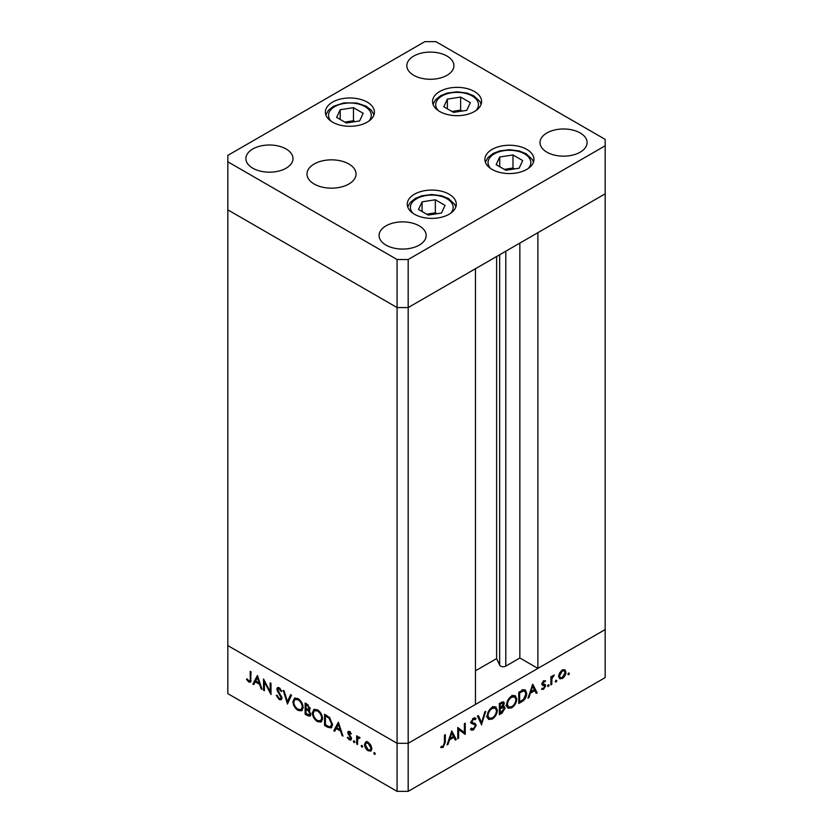 <?xml version="1.0" encoding="UTF-8"?>
<svg xmlns="http://www.w3.org/2000/svg" width="833" height="833" viewBox="0 0 833 833"><rect width="100%" height="100%" fill="white"/><g stroke="black" fill="none" stroke-linecap="round" stroke-linejoin="round"><path stroke-width="1.25" d="M408.18 259.511L605.175 145.775L605.175 139.371L435.919 41.65L424.82 41.65L227.826 155.386L227.826 161.789L397.081 259.511L408.18 259.511L408.18 307.564L397.081 307.564L408.18 307.564L408.18 743.296L475.456 704.447L475.456 268.726L408.18 307.564L605.175 193.829L537.889 232.678L537.889 668.399L519.854 657.987L505.798 666.108A3.665 2.114 180 0 1 500.612 666.108A3.665 2.114 180 0 1 499.665 665.161L496.624 658.591L475.456 670.804M537.889 668.399L605.175 629.561L605.175 677.614L408.18 791.35L397.081 791.35L227.826 693.629L227.826 645.575L397.081 743.296L397.081 791.35M605.175 145.775L605.175 629.561L408.18 743.296L397.081 743.296L227.826 645.575L227.826 209.854L397.081 307.564L227.826 209.854L227.826 161.789M397.081 259.511L397.081 743.296L408.18 743.296L408.18 791.35M496.624 658.591L496.624 256.502M519.854 657.987L519.854 243.09M264.415 681.925L264.415 690.724L263.54 690.224L263.54 679.01L270.142 691.65L270.142 682.821L271.006 683.32L271.006 694.535L264.415 681.925L264.988 681.592M281.971 698.116L281.19 699.762L279.19 699.553L276.244 695.388L277.056 695.295L279.19 698.398L280.648 698.585L281.096 697.596L277.41 691.057L276.858 689.026L277.504 687.579L279.253 687.798L281.846 691.192L281.054 691.421L279.159 688.891L277.733 689.485L281.971 698.116M279.471 687.933L277.733 689.485M287.447 704.02L283.21 690.37L284.147 690.911L287.385 701.615L290.623 694.649L291.55 695.18L287.447 704.02M298.047 710.434C294.924 708.321 293.216 705.395 292.924 701.625L294.413 698.241L297.964 698.595C301.13 700.709 302.848 703.666 303.129 707.467L301.64 710.809L298.047 710.434L299.193 709.768M317.467 721.649C314.353 719.535 312.646 716.609 312.344 712.84L313.843 709.456L317.383 709.81C320.549 711.923 322.267 714.881 322.558 718.681L321.069 722.024L317.467 721.649L318.612 720.982M333.762 730.76L338.365 722.211L342.977 736.08L342.03 735.539L340.593 731.114L336.188 728.573L334.71 731.312L333.762 730.76L335.147 729.968L338.792 723.2M374.538 754.448L373.725 753.053L374.538 752.584L375.339 753.98L374.538 754.448M373.725 753.053L374.538 752.584L373.725 753.053M365.76 741.943L368.186 742.307L370.883 745.212L371.862 748.69L370.747 751.095L368.186 750.783C365.947 749.273 364.719 747.159 364.51 744.442L365.645 742.005M361.959 747.191L361.147 745.785L361.959 745.316L362.772 746.722L361.959 747.191M361.147 745.785L361.959 745.316L361.147 745.785M358.523 736.934L357.544 737.507L359.273 737.153L360.033 737.871L357.69 739.017L357.544 744.494L356.67 743.994L356.67 735.799L357.544 736.299L357.544 737.507L358.013 737.08M359.835 737.642L358.263 738.038L359.658 737.247M354.119 742.661L353.307 741.255L354.119 740.787L354.92 742.193L354.119 742.661M353.307 741.255L354.119 740.787L353.307 741.255M347.705 732.624L348.246 731.364L349.496 731.509L351.318 733.727L350.724 734.092L349.496 732.519L348.579 733.092L351.109 737.288L350.839 740.089L349.36 739.912L347.33 737.632L347.913 737.205L349.319 738.881L350.568 738.288L347.705 732.624L349.131 731.343M350.214 732.103L348.579 733.092M349.319 738.881L351.307 737.861M332.513 724.585L331.149 727.927L327.556 727.188L324.547 725.449L324.547 714.235L329.587 717.546L332.513 724.585M307.752 715.745L305.128 714.235L305.128 703.021L307.023 704.114L310.105 708.675L308.981 710.414L310.855 714.36L310.063 716.099L307.752 715.745L309.033 715.016M252.836 684.039L257.439 675.49L262.051 689.36L261.104 688.818L259.667 684.393L255.262 681.852L253.784 684.591L252.836 684.039L254.221 683.237L257.866 676.479M248.88 680.894C250.004 681.134 250.452 680.436 250.223 678.78L250.223 671.315L251.087 671.825L250.421 682.237L248.828 682.019L246.485 679.374L246.995 678.801L248.88 680.894L251.149 680.176M458.639 729.385L458.639 738.184L457.765 738.694L457.765 727.48L464.366 732.499L464.366 723.669L465.231 723.169L465.231 734.383L457.765 728.885M471.28 728.157L473.415 728.792L475.32 725.793L474.966 724.897L471.624 723.513L471.082 722.117L473.477 718.119L476.07 718.525L475.279 719.67L473.383 719.327L471.957 721.565L472.592 722.648L475.206 723.492L476.195 725.304L473.415 729.947L471.363 730.135L470.458 729.198L471.28 728.157L471.999 728.865L471.124 728.354M474.966 724.897L471.811 723.013M475.383 717.973L474.758 717.765M475.279 719.67L473.144 718.338M481.672 724.887L477.434 716.12L478.371 715.578L481.609 722.555L484.848 711.84L485.774 711.309L481.453 724.762M492.261 719.056L488.617 719.441L487.149 716.172C487.409 712.423 489.086 709.466 492.188 707.321L495.895 706.905L497.353 710.226C497.082 713.985 495.385 716.932 492.261 719.056L491.147 718.41M511.691 707.842L508.036 708.227L506.568 704.957C506.828 701.209 508.515 698.252 511.608 696.107L515.315 695.69L516.772 699.012C516.502 702.771 514.804 705.718 511.691 707.842L510.567 707.196M527.987 698.148L532.714 684.205L537.191 692.837L536.244 693.379L534.817 690.609L530.413 693.16L528.934 697.606L527.987 698.148M568.637 674.824L567.825 674.355L568.637 672.96L569.439 673.428L568.637 674.824L567.825 674.355L568.637 674.824M568.637 672.96L569.439 673.428L568.637 672.96M558.61 676.396L559.578 672.929L562.285 670.013L564.982 669.805L565.951 672.158C565.753 674.865 564.524 676.979 562.285 678.489L559.724 678.801L558.61 676.396M556.059 682.081L555.247 681.623L556.059 680.217L556.871 680.686L556.059 682.081L555.247 681.623L556.059 682.081M556.059 680.217L556.871 680.686L556.059 680.217M551.758 684.424L550.894 684.924L550.894 676.729L551.758 676.229L551.758 677.437L554.257 674.928L551.915 678.77L551.758 684.424L550.894 683.924M548.343 686.538L547.531 686.08L548.343 684.674L549.145 685.143L548.343 686.538L547.531 686.08L548.343 686.538M548.343 684.674L549.145 685.143L548.343 684.674M541.929 683.914L543.72 680.728L545.542 680.842L544.949 681.883L543.72 681.738L542.793 683.372L545.334 684.643L545.657 685.726L543.585 689.287L541.554 689.349L542.127 688.256L543.533 688.308L544.792 686.267L542.252 684.986L541.929 683.914M544.949 681.883L542.991 681.311M543.137 684.049L544.053 684.237M544.553 685.621L542.252 684.986M526.737 693.41C526.56 697.117 524.905 699.897 521.781 701.73L518.772 703.469L518.772 692.254L523.811 689.755L525.384 689.984L526.737 693.41L525.779 692.848M501.976 713.173L499.342 714.683L499.342 703.469L503.653 701.813L504.329 703.375L503.205 706.405L504.35 706.509L505.079 708.196L501.976 713.173L500.977 712.59M447.061 744.879L451.788 730.926L456.265 739.558L455.318 740.1L453.891 737.34L449.487 739.881L448.008 744.327L447.061 744.879M443.094 746.295L444.437 742.63L444.437 735.175L445.311 734.664L445.311 742.234L443.052 747.472L440.709 747.534L441.219 746.378L443.094 746.295M563.098 669.638L563.17 670.201M564.878 671.533L565.951 672.158M561.223 677.875L562.285 678.489M565.086 672.668L564.253 670.836L562.285 671.013L559.484 675.896L560.297 677.718L562.285 677.489L565.086 672.668M561.484 670.555L562.285 671.013M558.683 675.438L559.484 675.896M550.894 676.927L551.758 677.437M552.893 675.563L553.778 676.073M552.675 675.813L553.331 676.188M550.894 678.177L551.915 678.77M542.064 682.945L542.793 683.372M542.554 683.039L542.887 684.122L545.657 685.726M542.054 688.402L543.585 689.287M541.939 684.112L544.407 685.538M542.012 684.559L543.47 685.403M535.442 691.817L537.191 692.837M533.818 690.036L534.817 690.609M529.767 692.785L530.413 693.16M528.289 697.231L528.934 697.606M534.349 689.724L532.641 686.434L530.881 691.734L534.349 689.724M531.995 686.059L532.641 686.434M530.236 691.359L530.881 691.734M523.676 689.776L523.895 690.724M519.636 692.9L519.636 701.813L523.53 699.283L525.862 693.91L524.8 691.244L523.311 691.098L519.636 692.9L518.772 692.4M518.772 701.313L519.636 701.813M522.083 690.39L523.311 691.098M513.649 695.357L513.94 696.43M515.794 698.439L516.772 699.012M508.005 706.686L506.933 706.967M515.908 699.512L514.752 696.898L511.649 697.231C509.098 698.97 507.693 701.376 507.443 704.447L508.599 707.03L511.649 706.717C514.232 705.01 515.648 702.604 515.908 699.512M510.733 696.7L511.649 697.231M506.631 703.979L507.443 704.447M501.955 702L504.329 703.375M502.57 706.04L503.205 706.405M502.289 706.332L505.079 708.196M500.404 702.865L501.404 703.437L500.216 704.114L500.216 707.706L500.8 707.373L503.455 703.895L501.612 702.167M499.342 703.614L500.216 704.114M503.455 703.895L501.404 703.437M499.342 707.207L500.216 707.706M500.8 708.529L500.216 708.862L500.216 713.027L504.204 708.696L503.715 707.634L500.8 708.529L499.342 707.696M499.342 708.362L500.216 708.862M501.476 706.957L502.611 707.613M499.342 712.527L500.216 713.027M494.219 706.571L494.51 707.644M496.374 709.654L497.353 710.226M488.575 717.9L487.503 718.181M496.478 710.726L495.323 708.112L492.23 708.446C489.669 710.185 488.263 712.59 488.013 715.662L489.179 718.244L492.23 717.931C494.812 716.224 496.229 713.819 496.478 710.726M491.314 707.915L492.23 708.446M487.211 715.193L488.013 715.662M479.985 721.617L481.609 722.555M470.978 728.542L473.415 729.947M472.196 723.294L470.447 722.513M472.55 718.848L473.383 719.327M471.218 721.139L471.957 721.565M473.269 722.846L473.415 723.7L476.195 725.304M457.765 737.684L458.639 738.184M457.765 727.844L464.366 732.499M462.461 731.395L462.461 732.436M464.002 733.665L465.231 734.383M454.516 738.538L456.265 739.558M452.892 736.757L453.891 737.34M448.841 739.506L449.487 739.881M447.363 743.952L448.008 744.327M453.423 736.455L451.715 733.155L449.955 738.455L453.423 736.455M451.07 732.78L451.715 733.155M449.31 738.08L449.955 738.455M441.209 746.41L443.052 747.472M371.372 750.523L369.862 750.137M369.258 750.169L368.186 750.783M365.583 743.827L364.51 744.442M365.895 743.64L366.874 741.297M371.778 747.732L370.987 748.19L368.186 743.307L366.208 743.119L365.385 744.952L368.186 749.773L370.175 750.012L371.851 748.982M367.947 742.172L366.208 743.119M368.977 742.849L368.186 743.307M370.175 750.012L370.987 748.19M357.544 743.484L356.67 743.994M358.055 738.225L358.055 737.205M351.359 739.381L349.36 739.912M347.944 737.278L347.33 737.632M350.964 736.997L350.329 737.372M349.922 735.518L349.256 735.903M348.694 733.696L348.027 734.081M349.412 733.279L349.089 731.822M342.675 735.164L342.03 735.539M341.238 730.739L340.593 731.114M337.188 728L336.188 728.573M340.135 729.698L338.417 724.429L336.657 727.698L340.135 729.698L340.78 729.323M339.062 724.054L338.417 724.429M325.547 724.866L324.547 725.449M325.932 715.589L325.932 715.037M331.784 727.355L329.753 726.813M326.411 715.308L325.422 715.88L325.422 724.804L329.306 726.761L332.471 725.418M329.889 717.859L329.087 718.317L325.422 715.88M332.461 723.596L331.638 724.075L329.087 718.317M330.628 726.605L331.638 724.075M313.323 712.277L312.344 712.84M313.781 711.236L314.614 709.175M321.694 721.513L319.32 721.097M322.496 717.713L321.684 718.181C321.413 715.099 319.997 712.704 317.435 710.986L314.395 710.684L313.218 713.34C313.479 716.401 314.884 718.775 317.435 720.472L320.538 720.826L322.506 719.483M317.009 709.612L314.395 710.684M318.352 710.455L317.435 710.986M320.538 720.826L321.684 718.181M306.117 713.662L305.128 714.235M306.513 709.122L306.513 708.56M306.513 704.374L306.513 703.823M310.636 715.474L309.22 714.995M309.782 710.133L307.96 708.945M307.179 705.353L305.992 704.676L305.992 708.269L308.772 709.195L309.23 708.185L307.179 705.353L308.095 704.822M306.992 704.093L305.992 704.676M309.991 707.748L309.23 708.185M306.575 709.747L305.992 709.414L305.992 713.589L309.491 714.891L309.98 713.85L308.387 710.934L306.575 709.747L307.637 709.133M307.002 708.841L305.992 709.414M309.095 710.528L308.387 710.934M310.751 713.412L309.98 713.85M293.903 701.063L292.924 701.625M294.361 700.022L295.184 697.96M302.275 710.299L299.901 709.883M303.077 706.499L302.264 706.967C301.994 703.885 300.578 701.49 298.006 699.772L294.976 699.47L293.799 702.125C294.059 705.187 295.465 707.571 298.006 709.258L301.119 709.612L303.087 708.269M297.589 698.398L294.976 699.47M298.932 699.241L298.006 699.772M301.119 709.612L302.264 706.967M288.374 702.032L288.114 701.188M291.425 695.107L288.77 700.813L287.385 701.615M281.762 699.147L280.575 698.752L279.19 699.553M281.835 697.169L281.096 697.596M281.387 695.93L280.752 696.294M278.035 690.682L277.41 691.057M278.274 688.62L276.858 689.026M278.253 688.235L278.368 687.464M281.762 691.015L281.054 691.421M280.034 688.381L279.159 688.891M264.415 689.724L263.54 690.224M271.006 691.14L270.142 691.65M261.749 688.443L261.104 688.818M260.312 684.018L259.667 684.393M256.262 681.279L255.262 681.852M259.209 682.977L257.491 677.708L255.731 680.977L259.209 682.977L259.854 682.602M258.136 677.333L257.491 677.708M250.92 681.519L248.828 682.019M247.141 678.989L246.485 679.374M441.5 213.04L445.051 205.376L435.336 199.774L422.071 201.825L418.52 209.489L428.235 215.091L441.5 213.04M422.071 211.54L422.071 201.825M436.909 213.748L435.336 212.842L426.663 214.185M435.336 212.842L435.336 199.774M499.717 157L496.156 164.663L505.87 170.265L519.136 168.214L522.687 160.561L512.982 154.948L499.717 157L499.717 166.715M514.544 168.922L512.982 168.016L504.309 169.359M512.982 168.016L512.982 154.948M466.792 110.331L470.353 102.667L460.639 97.065L447.373 99.117L443.822 106.77L453.527 112.382L466.792 110.331M447.373 108.821L447.373 99.117M462.211 111.039L460.639 110.133L451.965 111.476M460.639 110.133L460.639 97.065M363.178 113.288L353.463 107.676L340.197 109.727L336.647 117.391L346.351 122.992L359.617 120.941L363.178 113.288M340.197 119.442L340.197 109.727M355.025 121.66L353.463 120.754L344.789 122.097M353.463 120.754L353.463 107.676M492.084 169.411A24.521 14.161 180 0 1 484.9 159.405A24.521 14.161 180 0 1 500.039 146.327A24.521 14.161 180 0 1 526.768 149.388A24.521 14.161 180 0 1 533.953 159.405A24.521 14.161 180 0 1 518.813 172.483A24.521 14.161 180 0 1 492.084 169.411M414.449 214.237A24.521 14.161 180 0 1 407.264 204.231A24.521 14.161 180 0 1 422.404 191.153A24.521 14.161 180 0 1 449.122 194.214A24.521 14.161 180 0 1 456.307 204.231A24.521 14.161 180 0 1 441.167 217.309A24.521 14.161 180 0 1 414.449 214.237M314.176 184.02A24.521 14.161 180 0 1 306.992 174.014A24.521 14.161 180 0 1 322.132 160.925A24.521 14.161 180 0 1 348.86 163.997A24.521 14.161 180 0 1 356.045 174.014A24.521 14.161 180 0 1 340.905 187.092A24.521 14.161 180 0 1 314.176 184.02M332.565 122.149A24.521 14.161 180 0 1 325.38 112.132A24.521 14.161 180 0 1 340.52 99.054A24.521 14.161 180 0 1 367.249 102.126A24.521 14.161 180 0 1 374.434 112.132A24.521 14.161 180 0 1 359.294 125.21A24.521 14.161 180 0 1 332.565 122.149M439.741 111.528A24.521 14.161 180 0 1 432.556 101.522A24.521 14.161 180 0 1 447.696 88.433A24.521 14.161 180 0 1 474.425 91.505A24.521 14.161 180 0 1 481.609 101.522A24.521 14.161 180 0 1 466.47 114.6A24.521 14.161 180 0 1 439.741 111.528M580.205 132.957A23.543 13.588 0 0 0 554.549 130.01A23.543 13.588 0 0 0 540.013 142.568A23.543 13.588 0 0 0 546.906 152.179A23.543 13.588 0 0 0 572.563 155.125A23.543 13.588 0 0 0 587.098 142.568A23.543 13.588 0 0 0 580.205 132.957M286.094 148.982A23.543 13.588 0 0 0 260.437 146.035A23.543 13.588 0 0 0 245.902 158.593A23.543 13.588 0 0 0 252.795 168.204A23.543 13.588 0 0 0 278.451 171.15A23.543 13.588 0 0 0 292.987 158.593A23.543 13.588 0 0 0 286.094 148.982M447.019 56.071A23.543 13.588 0 0 0 421.363 53.125A23.543 13.588 0 0 0 406.827 65.682A23.543 13.588 0 0 0 413.73 75.293A23.543 13.588 0 0 0 439.387 78.24A23.543 13.588 0 0 0 453.912 65.682A23.543 13.588 0 0 0 447.019 56.071M419.27 225.868A23.543 13.588 0 0 0 393.613 222.921A23.543 13.588 0 0 0 379.088 235.479A23.543 13.588 0 0 0 385.981 245.089A23.543 13.588 0 0 0 411.637 248.036A23.543 13.588 0 0 0 426.173 235.479A23.543 13.588 0 0 0 419.27 225.868M499.665 665.161L499.665 254.742M505.798 666.108L505.798 251.212M550.894 681.165L551.758 681.665M520.781 701.157L521.781 701.73M519.323 691.931L520.323 692.515M471.239 722.971L473.217 724.116M444.437 741.734L445.311 742.234M328.66 726.543L327.556 727.188M327.088 715.714L326.099 716.276M279.638 693.118L278.993 693.493M251.087 678.281L250.223 678.78M450.58 213.331A21.387 12.349 0 0 0 446.904 198.702A21.387 12.349 0 0 0 418.989 197.546A21.387 12.349 0 0 0 412.991 213.331M528.216 168.505A21.387 12.349 0 0 0 524.551 153.876A21.387 12.349 0 0 0 496.624 152.72A21.387 12.349 0 0 0 490.637 168.505M475.872 110.612A21.387 12.349 0 0 0 472.207 95.993A21.387 12.349 0 0 0 444.291 94.827A21.387 12.349 0 0 0 438.293 110.612M368.696 121.233A21.387 12.349 0 0 0 366.707 107.696A21.387 12.349 0 0 0 344.373 103.417A21.387 12.349 0 0 0 331.118 121.233M564.253 670.836L562.567 669.857M560.297 677.718L558.62 676.75M544.74 681.748L543.376 680.957M544.48 685.58L541.71 683.976M524.8 691.244L522.02 689.651M514.752 696.898L511.972 695.295M508.599 707.03L505.829 705.426M503.715 707.634L501.955 706.623M495.323 708.112L492.553 706.509M489.179 718.244L486.399 716.64M348.871 732.457L350.266 731.655M350.235 738.986L351.63 738.184M308.772 709.195L310.168 708.394M309.491 714.891L310.876 714.089M280.648 698.585L282.033 697.783M455.849 206.948L454.631 204.252L448.477 198.546L441.698 195.786L431.765 194.506L421.935 195.776L415.448 198.348L410.315 202.388L407.722 206.948M533.495 162.123L532.287 159.457L526.112 153.72L519.334 150.971L509.4 149.69L499.581 150.95L493.084 153.522L487.951 157.562L485.358 162.123M481.151 104.24L479.933 101.543L473.779 95.837L467.001 93.077L457.067 91.797L447.238 93.067L440.751 95.639L435.617 99.668L433.014 104.24M373.975 114.85L371.403 110.31L366.124 106.187L356.836 103.021L343.894 102.876L333.596 106.239L328.452 110.279L325.838 114.85"/></g></svg>
